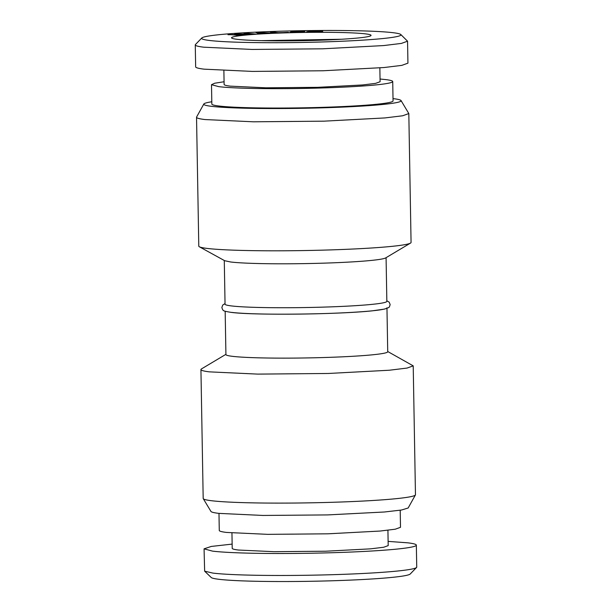 <?xml version="1.0" encoding="UTF-8"?>
<svg xmlns="http://www.w3.org/2000/svg" width="612" height="612" viewBox="0 0 612 612"><rect width="100%" height="100%" fill="white"/><g stroke="black" fill="none" stroke-linecap="round" stroke-linejoin="round"><path stroke-width="0.92" d="M415.41 494.955L408.166 507.991L401.495 510.026L384.397 511.999L327.642 514.914L262.923 515.449L218.744 513.369A98.685 5.814 179 0 1 210.949 511.433L203.253 498.658A106.159 6.25 -1 0 0 211.645 500.738A106.159 6.25 -1 0 0 328.789 502.398A106.159 6.25 -1 0 0 415.41 494.955A106.159 6.25 -1 0 0 415.464 494.741L413.215 365.861L387.717 351.51M413.215 365.861L407.087 368.064L389.331 370.229L328.315 373.473L257.713 374.108L209.396 371.859A106.159 6.25 179 0 1 200.935 369.564L203.184 498.443A106.159 6.25 -1 0 0 203.253 498.658M218.981 513.399L219.28 530.474A90.622 5.34 -1 0 0 226.501 532.432L267.75 534.352L328.017 533.809L380.106 531.048L395.268 529.196L400.5 527.314L400.202 510.232M200.935 369.564A106.159 6.25 179 0 1 201.478 368.914L225.92 354.333M386.968 308.417L387.725 351.755A80.914 4.766 179 0 1 323.014 357.553A80.914 4.766 179 0 1 232.369 356.322A80.914 4.766 179 0 1 225.92 354.577L225.17 311.24M231.948 532.976L232.216 548.344A77.999 4.598 -1 0 0 238.435 550.035L273.931 551.687L325.813 551.213L370.642 548.842L383.686 547.25L388.192 545.621L387.924 530.252M386.952 307.821A80.914 4.766 179 0 1 322.241 313.619A80.914 4.766 179 0 1 231.604 312.388M416.55 567.469L410.201 574.025A99.687 5.875 -1 0 1 327.757 580.903A99.687 5.875 -1 0 1 218.974 579.304A99.687 5.875 -1 0 1 211.217 577.499L204.638 571.172L212.907 573.1A106.159 6.25 -1 0 0 328.751 574.798A106.159 6.25 -1 0 0 416.55 567.469A106.159 6.25 -1 0 0 416.734 567.102L416.344 545.131A106.159 6.25 -1 0 1 331.444 552.743A106.159 6.25 -1 0 1 212.525 551.129L204.064 548.842L211.316 546.432L232.147 544.106M388.123 541.383L407.89 542.836A106.159 6.25 -1 0 1 416.344 545.131M204.645 571.172L204.064 548.842M386.08 257.667L386.845 301.356A80.914 4.766 179 0 1 322.134 307.155A80.914 4.766 179 0 1 231.489 305.931A80.914 4.766 179 0 1 225.048 304.179L224.283 260.49M410.522 243.086L385.659 257.92A80.914 4.766 179 0 1 317.284 263.336A80.914 4.766 179 0 1 230.724 261.997L224.711 260.727L199.351 246.774A106.159 6.25 -1 0 0 207.238 248.434A106.159 6.25 -1 0 0 320.81 250.193A106.159 6.25 -1 0 0 410.522 243.086A106.159 6.25 -1 0 0 411.065 242.436L408.816 113.557L401.051 100.567A98.685 5.814 179 0 1 323.832 107.789A98.685 5.814 179 0 1 211.637 106.343A98.685 5.814 179 0 1 203.834 104.009A98.685 5.814 179 0 1 211.798 101.768M408.816 113.557L402.681 115.767L384.925 117.932L323.909 121.168L253.307 121.803L204.989 119.554A106.159 6.25 179 0 1 196.536 117.259L198.785 246.139A106.159 6.25 -1 0 0 199.351 246.774M196.536 117.259A106.159 6.25 179 0 1 196.59 117.045L203.834 104.009M393.019 98.601A98.685 5.814 179 0 1 393.256 98.631A98.685 5.814 179 0 1 401.051 100.567M380.052 79.025L385.499 79.568A90.622 5.34 179 0 1 392.72 81.526L393.057 100.904A90.622 5.34 179 0 1 320.581 107.406A90.622 5.34 179 0 1 219.058 106.029A90.622 5.34 179 0 1 211.844 104.071L211.5 84.686L214.69 83.224L224.076 81.748M392.72 81.526A90.622 5.34 179 0 1 320.237 88.021A90.622 5.34 179 0 1 218.721 86.644L211.5 84.686M223.877 70.617L224.122 84.464A77.999 4.598 179 0 0 230.334 86.147L265.837 87.807L317.712 87.332L362.541 84.961L375.592 83.37L380.098 81.74L379.853 67.894M261.37 40.652L341.343 39.252M365.494 33.867A69.76 4.108 -1 0 0 286.179 32.841A69.76 4.108 -1 0 0 231.588 37.944A69.76 4.108 -1 0 0 237.104 39.313A69.76 4.108 -1 0 0 314.086 40.407A69.76 4.108 -1 0 0 371.01 35.511A69.76 4.108 -1 0 0 365.494 33.867M407.554 41.195L401.418 43.406L383.663 45.571L322.646 48.807L252.045 49.442L203.727 47.193A106.159 6.25 179 0 1 195.266 44.898L195.656 66.869A106.159 6.25 179 0 0 204.11 69.164L252.427 71.413L323.029 70.77L384.045 67.534L401.801 65.369L407.936 63.158L407.554 41.195L400.784 34.502A99.687 5.875 179 0 1 324.115 41.907A99.687 5.875 179 0 1 209.572 40.476A99.687 5.875 179 0 1 201.799 37.975A99.687 5.875 179 0 1 284.243 31.097A99.687 5.875 179 0 1 393.026 32.696A99.687 5.875 179 0 1 400.784 34.502M195.266 44.898A106.159 6.25 179 0 1 195.45 44.531L201.799 37.975M255.701 34.035L245.083 33.163L252.527 34.035L234.656 34.02L255.701 34.035M228.827 34.502L239.675 35.465L241.143 35.312L237.464 35.083L241.908 34.616L249.436 34.448L227.955 34.723M258.493 32.428L255.915 32.551L258.876 33.736L267.322 32.933L274.298 32.987L256.198 32.666M272.883 31.809L270.374 31.901L276.532 32.903L288.703 32.459L278.299 32.688L271.017 32M303.139 32.069L293.531 32.168L292.873 32.023L293.714 31.602L296.606 31.327L304.83 31.464L298.84 31.136L293.186 31.35L290.218 32.115L303.139 32.069M312.633 31.074L306.688 31.816L308.226 32.168L321.56 31.625L322.601 31.143L315.54 30.967L306.765 31.931M230.387 34.639L239.384 34.624L230.387 34.639L235.957 35.114L239.384 34.624M258.555 32.612L265.386 32.872L259.97 33.132L258.555 32.612L259.97 33.262L265.386 32.872M309.351 31.931L317.758 31.09L319.977 31.403L317.391 31.824L309.351 31.931L315.555 32.099L320.053 31.235M252.527 34.035L236.064 34.035M245.083 33.163L244.058 33.377M254.929 34.104L245.083 33.285M287.961 32.337L278.299 32.819L272.883 31.931M322.738 31.334L312.633 31.204M237.464 35.083L240.378 35.397M248.174 34.578L228.827 34.632M301.617 31.878L296.591 32.39L292.873 32.023M303.575 31.992L301.617 32.008M304.409 31.464L295.741 31.334L290.233 32.115M260.307 33.278L260.911 33.637M272.768 33.063L258.501 32.558M225.032 303.583L222.76 305.036L221.865 307.469C222.424 309.465 223.005 310.483 223.617 310.513C223.235 310.881 225.752 311.508 231.152 312.372C252.733 315.402 338.818 314.446 372.134 310.85L384.604 309.091L388.49 307.637C389.102 307.584 389.645 306.551 390.135 304.531L389.148 302.137L386.83 300.76"/></g></svg>
